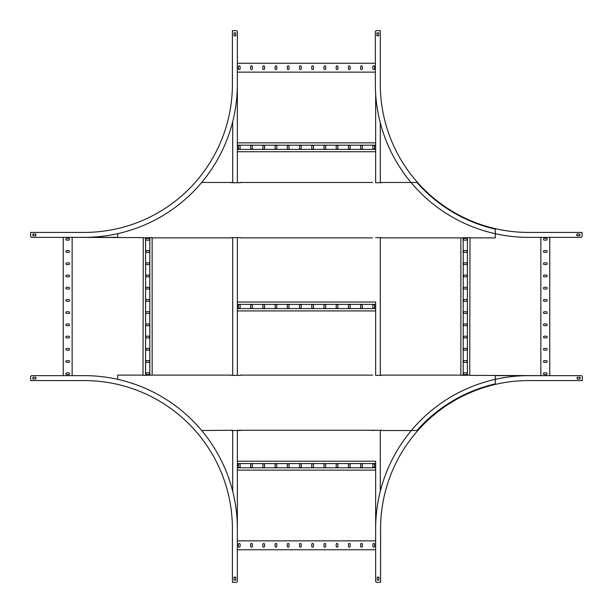 <?xml version="1.0" encoding="UTF-8"?>
<svg xmlns="http://www.w3.org/2000/svg" width="613" height="613" viewBox="0 0 613 613"><rect width="100%" height="100%" fill="white"/><g stroke="black" fill="none" stroke-linecap="round" stroke-linejoin="round"><path stroke-width="0.92" d="M237.354 182.743L237.354 39.293L237.354 63.246L375.348 63.246L375.348 31.884L375.348 84.242L375.348 72.142L237.354 72.142L237.354 142.844L375.646 142.844L375.646 93.758L375.646 182.743L375.646 151.733L237.354 151.733L237.354 182.743L240.411 182.743L231.277 182.743L232.71 182.743L232.71 121.658M237.354 237.629L237.354 302.033L375.646 302.033L375.646 375.371L375.646 310.921L237.354 310.921L237.354 375.371L240.411 375.371L231.277 375.371L232.71 375.371L232.71 237.629L231.277 237.629L240.411 237.629L237.354 237.629L237.354 375.371M237.354 430.257L237.354 461.221L375.646 461.221L375.646 573.707L375.646 549.754L237.354 549.754L237.354 573.707L237.354 430.257L381.723 430.257L380.29 430.257L380.29 491.342M375.646 540.858L375.646 470.11L237.354 470.11L237.354 540.858L375.646 540.858L375.646 528.758A153.112 153.112 0 0 1 528.758 375.646L581.116 375.646A1.234 1.234 0 0 1 582.35 376.88L582.35 380.589L528.758 380.589A148.177 148.177 0 0 0 380.589 528.758A148.177 148.177 0 0 1 528.758 380.589M201.685 430.518L232.71 430.257L232.71 491.342M375.646 149.388L237.354 149.388M375.646 145.189L237.354 145.189M360.643 146.3L360.643 148.277A0.866 0.866 0 0 0 361.501 149.143A0.866 0.866 0 0 0 362.367 148.277L362.367 146.3A0.866 0.866 0 0 0 361.501 145.434A0.866 0.866 0 0 0 360.643 146.3M372.865 146.3L372.865 148.277A0.866 0.866 0 0 0 373.731 149.143A0.866 0.866 0 0 0 374.597 148.277L374.597 146.3A0.866 0.866 0 0 0 373.731 145.434A0.866 0.866 0 0 0 372.865 146.3M350.146 146.3A0.866 0.866 0 0 0 349.28 145.434A0.866 0.866 0 0 0 348.414 146.3L348.414 148.277A0.866 0.866 0 0 0 349.28 149.143A0.866 0.866 0 0 0 350.146 148.277L350.146 146.3M337.924 146.3A0.866 0.866 0 0 0 337.058 145.434A0.866 0.866 0 0 0 336.192 146.3L336.192 148.277A0.866 0.866 0 0 0 337.058 149.143A0.866 0.866 0 0 0 337.924 148.277L337.924 146.3M325.695 146.3A0.866 0.866 0 0 0 324.829 145.434A0.866 0.866 0 0 0 323.971 146.3L323.971 148.277A0.866 0.866 0 0 0 324.829 149.143A0.866 0.866 0 0 0 325.695 148.277L325.695 146.3M313.473 146.3A0.866 0.866 0 0 0 312.607 145.434A0.866 0.866 0 0 0 311.741 146.3L311.741 148.277A0.866 0.866 0 0 0 312.607 149.143A0.866 0.866 0 0 0 313.473 148.277L313.473 146.3M301.244 146.3A0.866 0.866 0 0 0 300.385 145.434A0.866 0.866 0 0 0 299.519 146.3L299.519 148.277A0.866 0.866 0 0 0 300.385 149.143A0.866 0.866 0 0 0 301.244 148.277L301.244 146.3M289.022 146.3A0.866 0.866 0 0 0 288.156 145.434A0.866 0.866 0 0 0 287.298 146.3L287.298 148.277A0.866 0.866 0 0 0 288.156 149.143A0.866 0.866 0 0 0 289.022 148.277L289.022 146.3M276.8 146.3A0.866 0.866 0 0 0 275.934 145.434A0.866 0.866 0 0 0 275.068 146.3L275.068 148.277A0.866 0.866 0 0 0 275.934 149.143A0.866 0.866 0 0 0 276.8 148.277L276.8 146.3M264.571 146.3A0.866 0.866 0 0 0 263.713 145.434A0.866 0.866 0 0 0 262.847 146.3L262.847 148.277A0.866 0.866 0 0 0 263.713 149.143A0.866 0.866 0 0 0 264.571 148.277L264.571 146.3M252.349 146.3A0.866 0.866 0 0 0 251.483 145.434A0.866 0.866 0 0 0 250.625 146.3L250.625 148.277A0.866 0.866 0 0 0 251.483 149.143A0.866 0.866 0 0 0 252.349 148.277L252.349 146.3M240.127 146.3A0.866 0.866 0 0 0 239.262 145.434A0.866 0.866 0 0 0 238.396 146.3L238.396 148.277A0.866 0.866 0 0 0 239.262 149.143A0.866 0.866 0 0 0 240.127 148.277L240.127 146.3M360.643 68.679A0.866 0.866 0 0 0 361.501 69.545A0.866 0.866 0 0 0 362.367 68.679L362.367 66.702A0.866 0.866 0 0 0 361.501 65.844A0.866 0.866 0 0 0 360.643 66.702L360.643 68.679M372.865 68.679A0.866 0.866 0 0 0 373.731 69.545A0.866 0.866 0 0 0 374.597 68.679L374.597 66.702A0.866 0.866 0 0 0 373.731 65.844A0.866 0.866 0 0 0 372.865 66.702L372.865 68.679M348.414 68.679A0.866 0.866 0 0 0 349.28 69.545A0.866 0.866 0 0 0 350.146 68.679L350.146 66.702A0.866 0.866 0 0 0 349.28 65.844A0.866 0.866 0 0 0 348.414 66.702L348.414 68.679M336.192 68.679A0.866 0.866 0 0 0 337.058 69.545A0.866 0.866 0 0 0 337.924 68.679L337.924 66.702A0.866 0.866 0 0 0 337.058 65.844A0.866 0.866 0 0 0 336.192 66.702L336.192 68.679M323.971 68.679A0.866 0.866 0 0 0 324.829 69.545A0.866 0.866 0 0 0 325.695 68.679L325.695 66.702A0.866 0.866 0 0 0 324.829 65.844A0.866 0.866 0 0 0 323.971 66.702L323.971 68.679M311.741 68.679A0.866 0.866 0 0 0 312.607 69.545A0.866 0.866 0 0 0 313.473 68.679L313.473 66.702A0.866 0.866 0 0 0 312.607 65.844A0.866 0.866 0 0 0 311.741 66.702L311.741 68.679M299.519 68.679A0.866 0.866 0 0 0 300.385 69.545A0.866 0.866 0 0 0 301.244 68.679L301.244 66.702A0.866 0.866 0 0 0 300.385 65.844A0.866 0.866 0 0 0 299.519 66.702L299.519 68.679M287.298 68.679A0.866 0.866 0 0 0 288.156 69.545A0.866 0.866 0 0 0 289.022 68.679L289.022 66.702A0.866 0.866 0 0 0 288.156 65.844A0.866 0.866 0 0 0 287.298 66.702L287.298 68.679M275.068 68.679A0.866 0.866 0 0 0 275.934 69.545A0.866 0.866 0 0 0 276.8 68.679L276.8 66.702A0.866 0.866 0 0 0 275.934 65.844A0.866 0.866 0 0 0 275.068 66.702L275.068 68.679M262.847 68.679A0.866 0.866 0 0 0 263.713 69.545A0.866 0.866 0 0 0 264.571 68.679L264.571 66.702A0.866 0.866 0 0 0 263.713 65.844A0.866 0.866 0 0 0 262.847 66.702L262.847 68.679M250.625 68.679A0.866 0.866 0 0 0 251.483 69.545A0.866 0.866 0 0 0 252.349 68.679L252.349 66.702A0.866 0.866 0 0 0 251.483 65.844A0.866 0.866 0 0 0 250.625 66.702L250.625 68.679M238.396 68.679A0.866 0.866 0 0 0 239.262 69.545A0.866 0.866 0 0 0 240.127 68.679L240.127 66.702A0.866 0.866 0 0 0 239.262 65.844A0.866 0.866 0 0 0 238.396 66.702L238.396 68.679M375.646 308.577L237.354 308.577M375.646 304.377L237.354 304.377M360.643 305.489L360.643 307.465A0.866 0.866 0 0 0 361.501 308.324A0.866 0.866 0 0 0 362.367 307.465L362.367 305.489A0.866 0.866 0 0 0 361.501 304.623A0.866 0.866 0 0 0 360.643 305.489M372.865 305.489L372.865 307.465A0.866 0.866 0 0 0 373.731 308.324A0.866 0.866 0 0 0 374.597 307.465L374.597 305.489A0.866 0.866 0 0 0 373.731 304.623A0.866 0.866 0 0 0 372.865 305.489M350.146 305.489A0.866 0.866 0 0 0 349.28 304.623A0.866 0.866 0 0 0 348.414 305.489L348.414 307.465A0.866 0.866 0 0 0 349.28 308.324A0.866 0.866 0 0 0 350.146 307.465L350.146 305.489M337.924 305.489A0.866 0.866 0 0 0 337.058 304.623A0.866 0.866 0 0 0 336.192 305.489L336.192 307.465A0.866 0.866 0 0 0 337.058 308.324A0.866 0.866 0 0 0 337.924 307.465L337.924 305.489M325.695 305.489A0.866 0.866 0 0 0 324.829 304.623A0.866 0.866 0 0 0 323.971 305.489L323.971 307.465A0.866 0.866 0 0 0 324.829 308.324A0.866 0.866 0 0 0 325.695 307.465L325.695 305.489M313.473 305.489A0.866 0.866 0 0 0 312.607 304.623A0.866 0.866 0 0 0 311.741 305.489L311.741 307.465A0.866 0.866 0 0 0 312.607 308.324A0.866 0.866 0 0 0 313.473 307.465L313.473 305.489M301.244 305.489A0.866 0.866 0 0 0 300.385 304.623A0.866 0.866 0 0 0 299.519 305.489L299.519 307.465A0.866 0.866 0 0 0 300.385 308.324A0.866 0.866 0 0 0 301.244 307.465L301.244 305.489M289.022 305.489A0.866 0.866 0 0 0 288.156 304.623A0.866 0.866 0 0 0 287.298 305.489L287.298 307.465A0.866 0.866 0 0 0 288.156 308.324A0.866 0.866 0 0 0 289.022 307.465L289.022 305.489M276.8 305.489A0.866 0.866 0 0 0 275.934 304.623A0.866 0.866 0 0 0 275.068 305.489L275.068 307.465A0.866 0.866 0 0 0 275.934 308.324A0.866 0.866 0 0 0 276.8 307.465L276.8 305.489M264.571 305.489A0.866 0.866 0 0 0 263.713 304.623A0.866 0.866 0 0 0 262.847 305.489L262.847 307.465A0.866 0.866 0 0 0 263.713 308.324A0.866 0.866 0 0 0 264.571 307.465L264.571 305.489M252.349 305.489A0.866 0.866 0 0 0 251.483 304.623A0.866 0.866 0 0 0 250.625 305.489L250.625 307.465A0.866 0.866 0 0 0 251.483 308.324A0.866 0.866 0 0 0 252.349 307.465L252.349 305.489M240.127 305.489A0.866 0.866 0 0 0 239.262 304.623A0.866 0.866 0 0 0 238.396 305.489L238.396 307.465A0.866 0.866 0 0 0 239.262 308.324A0.866 0.866 0 0 0 240.127 307.465L240.127 305.489M375.646 467.765L237.354 467.765M375.646 463.566L237.354 463.566M360.643 464.677L360.643 466.654A0.866 0.866 0 0 0 361.501 467.512A0.866 0.866 0 0 0 362.367 466.654L362.367 464.677A0.866 0.866 0 0 0 361.501 463.811A0.866 0.866 0 0 0 360.643 464.677M372.865 464.677L372.865 466.654A0.866 0.866 0 0 0 373.731 467.512A0.866 0.866 0 0 0 374.597 466.654L374.597 464.677A0.866 0.866 0 0 0 373.731 463.811A0.866 0.866 0 0 0 372.865 464.677M350.146 464.677A0.866 0.866 0 0 0 349.28 463.811A0.866 0.866 0 0 0 348.414 464.677L348.414 466.654A0.866 0.866 0 0 0 349.28 467.512A0.866 0.866 0 0 0 350.146 466.654L350.146 464.677M337.924 464.677A0.866 0.866 0 0 0 337.058 463.811A0.866 0.866 0 0 0 336.192 464.677L336.192 466.654A0.866 0.866 0 0 0 337.058 467.512A0.866 0.866 0 0 0 337.924 466.654L337.924 464.677M325.695 464.677A0.866 0.866 0 0 0 324.829 463.811A0.866 0.866 0 0 0 323.971 464.677L323.971 466.654A0.866 0.866 0 0 0 324.829 467.512A0.866 0.866 0 0 0 325.695 466.654L325.695 464.677M313.473 464.677A0.866 0.866 0 0 0 312.607 463.811A0.866 0.866 0 0 0 311.741 464.677L311.741 466.654A0.866 0.866 0 0 0 312.607 467.512A0.866 0.866 0 0 0 313.473 466.654L313.473 464.677M301.244 464.677A0.866 0.866 0 0 0 300.385 463.811A0.866 0.866 0 0 0 299.519 464.677L299.519 466.654A0.866 0.866 0 0 0 300.385 467.512A0.866 0.866 0 0 0 301.244 466.654L301.244 464.677M289.022 464.677A0.866 0.866 0 0 0 288.156 463.811A0.866 0.866 0 0 0 287.298 464.677L287.298 466.654A0.866 0.866 0 0 0 288.156 467.512A0.866 0.866 0 0 0 289.022 466.654L289.022 464.677M276.8 464.677A0.866 0.866 0 0 0 275.934 463.811A0.866 0.866 0 0 0 275.068 464.677L275.068 466.654A0.866 0.866 0 0 0 275.934 467.512A0.866 0.866 0 0 0 276.8 466.654L276.8 464.677M264.571 464.677A0.866 0.866 0 0 0 263.713 463.811A0.866 0.866 0 0 0 262.847 464.677L262.847 466.654A0.866 0.866 0 0 0 263.713 467.512A0.866 0.866 0 0 0 264.571 466.654L264.571 464.677M252.349 464.677A0.866 0.866 0 0 0 251.483 463.811A0.866 0.866 0 0 0 250.625 464.677L250.625 466.654A0.866 0.866 0 0 0 251.483 467.512A0.866 0.866 0 0 0 252.349 466.654L252.349 464.677M240.127 464.677A0.866 0.866 0 0 0 239.262 463.811A0.866 0.866 0 0 0 238.396 464.677L238.396 466.654A0.866 0.866 0 0 0 239.262 467.512A0.866 0.866 0 0 0 240.127 466.654L240.127 464.677M380.29 122.815L380.29 182.743L381.723 182.743L375.646 182.743M375.646 237.629L381.723 237.629L380.29 237.629L380.29 375.371L381.723 375.371L375.646 375.371M360.643 546.298A0.866 0.866 0 0 0 361.501 547.156A0.866 0.866 0 0 0 362.367 546.298L362.367 544.321A0.866 0.866 0 0 0 361.501 543.455A0.866 0.866 0 0 0 360.643 544.321L360.643 546.298M372.865 546.298A0.866 0.866 0 0 0 373.731 547.156A0.866 0.866 0 0 0 374.597 546.298L374.597 544.321A0.866 0.866 0 0 0 373.731 543.455A0.866 0.866 0 0 0 372.865 544.321L372.865 546.298M348.414 546.298A0.866 0.866 0 0 0 349.28 547.156A0.866 0.866 0 0 0 350.146 546.298L350.146 544.321A0.866 0.866 0 0 0 349.28 543.455A0.866 0.866 0 0 0 348.414 544.321L348.414 546.298M336.192 546.298A0.866 0.866 0 0 0 337.058 547.156A0.866 0.866 0 0 0 337.924 546.298L337.924 544.321A0.866 0.866 0 0 0 337.058 543.455A0.866 0.866 0 0 0 336.192 544.321L336.192 546.298M323.971 546.298A0.866 0.866 0 0 0 324.829 547.156A0.866 0.866 0 0 0 325.695 546.298L325.695 544.321A0.866 0.866 0 0 0 324.829 543.455A0.866 0.866 0 0 0 323.971 544.321L323.971 546.298M311.741 546.298A0.866 0.866 0 0 0 312.607 547.156A0.866 0.866 0 0 0 313.473 546.298L313.473 544.321A0.866 0.866 0 0 0 312.607 543.455A0.866 0.866 0 0 0 311.741 544.321L311.741 546.298M299.519 546.298A0.866 0.866 0 0 0 300.385 547.156A0.866 0.866 0 0 0 301.244 546.298L301.244 544.321A0.866 0.866 0 0 0 300.385 543.455A0.866 0.866 0 0 0 299.519 544.321L299.519 546.298M287.298 546.298A0.866 0.866 0 0 0 288.156 547.156A0.866 0.866 0 0 0 289.022 546.298L289.022 544.321A0.866 0.866 0 0 0 288.156 543.455A0.866 0.866 0 0 0 287.298 544.321L287.298 546.298M275.068 546.298A0.866 0.866 0 0 0 275.934 547.156A0.866 0.866 0 0 0 276.8 546.298L276.8 544.321A0.866 0.866 0 0 0 275.934 543.455A0.866 0.866 0 0 0 275.068 544.321L275.068 546.298M262.847 546.298A0.866 0.866 0 0 0 263.713 547.156A0.866 0.866 0 0 0 264.571 546.298L264.571 544.321A0.866 0.866 0 0 0 263.713 543.455A0.866 0.866 0 0 0 262.847 544.321L262.847 546.298M250.625 546.298A0.866 0.866 0 0 0 251.483 547.156A0.866 0.866 0 0 0 252.349 546.298L252.349 544.321A0.866 0.866 0 0 0 251.483 543.455A0.866 0.866 0 0 0 250.625 544.321L250.625 546.298M238.396 546.298A0.866 0.866 0 0 0 239.262 547.156A0.866 0.866 0 0 0 240.127 546.298L240.127 544.321A0.866 0.866 0 0 0 239.262 543.455A0.866 0.866 0 0 0 238.396 544.321L238.396 546.298M30.65 232.411L84.242 232.411A148.177 148.177 0 0 0 232.411 84.242L232.411 30.65L236.12 30.65A1.234 1.234 0 0 1 237.354 31.884L237.354 84.242A153.112 153.112 0 0 1 84.242 237.354L31.884 237.354A1.234 1.234 0 0 1 30.65 236.12L30.65 232.411M235.744 35.838L235.744 32.872L234.02 32.872L234.02 35.838L235.744 35.838M32.872 235.744L35.838 235.744L35.838 234.02L32.872 234.02L32.872 235.744M233.821 30.65L236.12 30.65M237.354 31.884L237.354 63.246M237.354 72.142L237.354 84.242M84.242 237.354L72.142 237.354L72.142 375.646L84.242 375.646A153.112 153.112 0 0 1 237.354 528.758L237.354 581.116A1.234 1.234 0 0 1 236.12 582.35L232.411 582.35L232.411 528.758A148.177 148.177 0 0 0 84.242 380.589A148.177 148.177 0 0 1 232.411 528.758M117.704 233.653L117.704 237.354L31.884 237.354M30.65 233.821L30.65 236.12M378.88 30.65L376.589 30.65L380.29 30.65L380.29 84.242A148.177 148.177 0 0 0 528.467 232.411L582.051 232.411L582.051 236.12A1.234 1.234 0 0 1 580.817 237.354L528.467 237.354A153.112 153.112 0 0 1 375.348 84.242M576.871 235.744L579.829 235.744L579.829 234.02L576.871 234.02L576.871 235.744M376.589 30.65A1.234 1.234 0 0 0 375.348 31.884M376.957 32.872L376.957 35.838L378.688 35.838L378.688 32.872L376.957 32.872M582.051 233.821L582.051 236.12M580.817 237.354L528.467 237.354M84.242 375.646L31.884 375.646A1.234 1.234 0 0 0 30.65 376.88L30.65 380.589L84.242 380.589M35.838 377.256L32.872 377.256L32.872 378.98L35.838 378.98L35.838 377.256M235.744 580.128L235.744 577.162L234.02 577.162L234.02 580.128L235.744 580.128M30.65 379.179L30.65 376.88M31.884 375.646L72.142 375.646M237.354 528.758L237.354 540.858M237.354 549.754L237.354 581.116M233.821 582.35L236.12 582.35M375.646 528.758L375.646 581.116A1.234 1.234 0 0 0 376.88 582.35L380.589 582.35L380.589 528.758M377.256 577.162L377.256 580.128L378.98 580.128L378.98 577.162L377.256 577.162M580.128 377.256L577.162 377.256L577.162 378.98L580.128 378.98L580.128 377.256M379.179 582.35L376.88 582.35M375.646 581.116L375.646 549.754M528.758 375.646L540.858 375.646L540.858 237.354M381.723 430.518L417.399 430.518L417.399 429.981A148.622 148.622 0 0 1 494.346 384.106A1.234 1.234 0 0 0 495.296 382.903L495.296 375.646L581.116 375.646M582.35 379.179L582.35 376.88M143.005 237.898L152.139 237.629L152.154 375.102L143.005 375.371L143.266 237.629L72.142 237.354M63.246 237.354L63.246 375.646M68.679 252.357A0.866 0.866 0 0 0 69.545 251.499A0.866 0.866 0 0 0 68.679 250.633L66.702 250.633A0.866 0.866 0 0 0 65.844 251.499A0.866 0.866 0 0 0 66.702 252.357L68.679 252.357M68.679 240.135A0.866 0.866 0 0 0 69.545 239.269A0.866 0.866 0 0 0 68.679 238.403L66.702 238.403A0.866 0.866 0 0 0 65.844 239.269A0.866 0.866 0 0 0 66.702 240.135L68.679 240.135M68.679 264.586A0.866 0.866 0 0 0 69.545 263.72A0.866 0.866 0 0 0 68.679 262.854L66.702 262.854A0.866 0.866 0 0 0 65.844 263.72A0.866 0.866 0 0 0 66.702 264.586L68.679 264.586M68.679 276.808A0.866 0.866 0 0 0 69.545 275.942A0.866 0.866 0 0 0 68.679 275.076L66.702 275.076A0.866 0.866 0 0 0 65.844 275.942A0.866 0.866 0 0 0 66.702 276.808L68.679 276.808M68.679 289.029A0.866 0.866 0 0 0 69.545 288.171A0.866 0.866 0 0 0 68.679 287.305L66.702 287.305A0.866 0.866 0 0 0 65.844 288.171A0.866 0.866 0 0 0 66.702 289.029L68.679 289.029M68.679 301.259A0.866 0.866 0 0 0 69.545 300.393A0.866 0.866 0 0 0 68.679 299.527L66.702 299.527A0.866 0.866 0 0 0 65.844 300.393A0.866 0.866 0 0 0 66.702 301.259L68.679 301.259M68.679 313.481A0.866 0.866 0 0 0 69.545 312.615A0.866 0.866 0 0 0 68.679 311.756L66.702 311.756A0.866 0.866 0 0 0 65.844 312.615A0.866 0.866 0 0 0 66.702 313.481L68.679 313.481M68.679 325.702A0.866 0.866 0 0 0 69.545 324.844A0.866 0.866 0 0 0 68.679 323.978L66.702 323.978A0.866 0.866 0 0 0 65.844 324.844A0.866 0.866 0 0 0 66.702 325.702L68.679 325.702M68.679 337.932A0.866 0.866 0 0 0 69.545 337.066A0.866 0.866 0 0 0 68.679 336.2L66.702 336.2A0.866 0.866 0 0 0 65.844 337.066A0.866 0.866 0 0 0 66.702 337.932L68.679 337.932M68.679 350.153A0.866 0.866 0 0 0 69.545 349.287A0.866 0.866 0 0 0 68.679 348.429L66.702 348.429A0.866 0.866 0 0 0 65.844 349.287A0.866 0.866 0 0 0 66.702 350.153L68.679 350.153M68.679 362.375A0.866 0.866 0 0 0 69.545 361.517A0.866 0.866 0 0 0 68.679 360.651L66.702 360.651A0.866 0.866 0 0 0 65.844 361.517A0.866 0.866 0 0 0 66.702 362.375L68.679 362.375M68.679 374.604A0.866 0.866 0 0 0 69.545 373.738A0.866 0.866 0 0 0 68.679 372.873L66.702 372.873A0.866 0.866 0 0 0 65.844 373.738A0.866 0.866 0 0 0 66.702 374.604L68.679 374.604M149.81 237.629L149.81 375.371M145.61 237.629L145.61 375.371M146.722 252.357L148.698 252.357A0.866 0.866 0 0 0 149.557 251.499A0.866 0.866 0 0 0 148.698 250.633L146.722 250.633A0.866 0.866 0 0 0 145.856 251.499A0.866 0.866 0 0 0 146.722 252.357M146.722 240.135L148.698 240.135A0.866 0.866 0 0 0 149.557 239.269A0.866 0.866 0 0 0 148.698 238.403L146.722 238.403A0.866 0.866 0 0 0 145.856 239.269A0.866 0.866 0 0 0 146.722 240.135M146.722 262.854A0.866 0.866 0 0 0 145.856 263.72A0.866 0.866 0 0 0 146.722 264.586L148.698 264.586A0.866 0.866 0 0 0 149.557 263.72A0.866 0.866 0 0 0 148.698 262.854L146.722 262.854M146.722 275.076A0.866 0.866 0 0 0 145.856 275.942A0.866 0.866 0 0 0 146.722 276.808L148.698 276.808A0.866 0.866 0 0 0 149.557 275.942A0.866 0.866 0 0 0 148.698 275.076L146.722 275.076M146.722 287.305A0.866 0.866 0 0 0 145.856 288.171A0.866 0.866 0 0 0 146.722 289.029L148.698 289.029A0.866 0.866 0 0 0 149.557 288.171A0.866 0.866 0 0 0 148.698 287.305L146.722 287.305M146.722 299.527A0.866 0.866 0 0 0 145.856 300.393A0.866 0.866 0 0 0 146.722 301.259L148.698 301.259A0.866 0.866 0 0 0 149.557 300.393A0.866 0.866 0 0 0 148.698 299.527L146.722 299.527M146.722 311.756A0.866 0.866 0 0 0 145.856 312.615A0.866 0.866 0 0 0 146.722 313.481L148.698 313.481A0.866 0.866 0 0 0 149.557 312.615A0.866 0.866 0 0 0 148.698 311.756L146.722 311.756M146.722 323.978A0.866 0.866 0 0 0 145.856 324.844A0.866 0.866 0 0 0 146.722 325.702L148.698 325.702A0.866 0.866 0 0 0 149.557 324.844A0.866 0.866 0 0 0 148.698 323.978L146.722 323.978M146.722 336.2A0.866 0.866 0 0 0 145.856 337.066A0.866 0.866 0 0 0 146.722 337.932L148.698 337.932A0.866 0.866 0 0 0 149.557 337.066A0.866 0.866 0 0 0 148.698 336.2L146.722 336.2M146.722 348.429A0.866 0.866 0 0 0 145.856 349.287A0.866 0.866 0 0 0 146.722 350.153L148.698 350.153A0.866 0.866 0 0 0 149.557 349.287A0.866 0.866 0 0 0 148.698 348.429L146.722 348.429M146.722 360.651A0.866 0.866 0 0 0 145.856 361.517A0.866 0.866 0 0 0 146.722 362.375L148.698 362.375A0.866 0.866 0 0 0 149.557 361.517A0.866 0.866 0 0 0 148.698 360.651L146.722 360.651M146.722 372.873A0.866 0.866 0 0 0 145.856 373.738A0.866 0.866 0 0 0 146.722 374.604L148.698 374.604A0.866 0.866 0 0 0 149.557 373.738A0.866 0.866 0 0 0 148.698 372.873L146.722 372.873M469.995 375.102L460.861 375.371L460.846 237.898L469.995 237.629L469.734 375.371L540.858 375.646M549.754 375.646L549.754 237.354M544.321 360.643A0.866 0.866 0 0 0 543.455 361.501A0.866 0.866 0 0 0 544.321 362.367L546.298 362.367A0.866 0.866 0 0 0 547.156 361.501A0.866 0.866 0 0 0 546.298 360.643L544.321 360.643M544.321 372.865A0.866 0.866 0 0 0 543.455 373.731A0.866 0.866 0 0 0 544.321 374.597L546.298 374.597A0.866 0.866 0 0 0 547.156 373.731A0.866 0.866 0 0 0 546.298 372.865L544.321 372.865M544.321 348.414A0.866 0.866 0 0 0 543.455 349.28A0.866 0.866 0 0 0 544.321 350.146L546.298 350.146A0.866 0.866 0 0 0 547.156 349.28A0.866 0.866 0 0 0 546.298 348.414L544.321 348.414M544.321 336.192A0.866 0.866 0 0 0 543.455 337.058A0.866 0.866 0 0 0 544.321 337.924L546.298 337.924A0.866 0.866 0 0 0 547.156 337.058A0.866 0.866 0 0 0 546.298 336.192L544.321 336.192M544.321 323.971A0.866 0.866 0 0 0 543.455 324.829A0.866 0.866 0 0 0 544.321 325.695L546.298 325.695A0.866 0.866 0 0 0 547.156 324.829A0.866 0.866 0 0 0 546.298 323.971L544.321 323.971M544.321 311.741A0.866 0.866 0 0 0 543.455 312.607A0.866 0.866 0 0 0 544.321 313.473L546.298 313.473A0.866 0.866 0 0 0 547.156 312.607A0.866 0.866 0 0 0 546.298 311.741L544.321 311.741M544.321 299.519A0.866 0.866 0 0 0 543.455 300.385A0.866 0.866 0 0 0 544.321 301.244L546.298 301.244A0.866 0.866 0 0 0 547.156 300.385A0.866 0.866 0 0 0 546.298 299.519L544.321 299.519M544.321 287.298A0.866 0.866 0 0 0 543.455 288.156A0.866 0.866 0 0 0 544.321 289.022L546.298 289.022A0.866 0.866 0 0 0 547.156 288.156A0.866 0.866 0 0 0 546.298 287.298L544.321 287.298M544.321 275.068A0.866 0.866 0 0 0 543.455 275.934A0.866 0.866 0 0 0 544.321 276.8L546.298 276.8A0.866 0.866 0 0 0 547.156 275.934A0.866 0.866 0 0 0 546.298 275.068L544.321 275.068M544.321 262.847A0.866 0.866 0 0 0 543.455 263.713A0.866 0.866 0 0 0 544.321 264.571L546.298 264.571A0.866 0.866 0 0 0 547.156 263.713A0.866 0.866 0 0 0 546.298 262.847L544.321 262.847M544.321 250.625A0.866 0.866 0 0 0 543.455 251.483A0.866 0.866 0 0 0 544.321 252.349L546.298 252.349A0.866 0.866 0 0 0 547.156 251.483A0.866 0.866 0 0 0 546.298 250.625L544.321 250.625M544.321 238.396A0.866 0.866 0 0 0 543.455 239.262A0.866 0.866 0 0 0 544.321 240.127L546.298 240.127A0.866 0.866 0 0 0 547.156 239.262A0.866 0.866 0 0 0 546.298 238.396L544.321 238.396M463.19 375.371L463.19 237.629M467.39 375.371L467.39 237.629M466.278 360.643L464.302 360.643A0.866 0.866 0 0 0 463.443 361.501A0.866 0.866 0 0 0 464.302 362.367L466.278 362.367A0.866 0.866 0 0 0 467.144 361.501A0.866 0.866 0 0 0 466.278 360.643M466.278 372.865L464.302 372.865A0.866 0.866 0 0 0 463.443 373.731A0.866 0.866 0 0 0 464.302 374.597L466.278 374.597A0.866 0.866 0 0 0 467.144 373.731A0.866 0.866 0 0 0 466.278 372.865M466.278 350.146A0.866 0.866 0 0 0 467.144 349.28A0.866 0.866 0 0 0 466.278 348.414L464.302 348.414A0.866 0.866 0 0 0 463.443 349.28A0.866 0.866 0 0 0 464.302 350.146L466.278 350.146M466.278 337.924A0.866 0.866 0 0 0 467.144 337.058A0.866 0.866 0 0 0 466.278 336.192L464.302 336.192A0.866 0.866 0 0 0 463.443 337.058A0.866 0.866 0 0 0 464.302 337.924L466.278 337.924M466.278 325.695A0.866 0.866 0 0 0 467.144 324.829A0.866 0.866 0 0 0 466.278 323.971L464.302 323.971A0.866 0.866 0 0 0 463.443 324.829A0.866 0.866 0 0 0 464.302 325.695L466.278 325.695M466.278 313.473A0.866 0.866 0 0 0 467.144 312.607A0.866 0.866 0 0 0 466.278 311.741L464.302 311.741A0.866 0.866 0 0 0 463.443 312.607A0.866 0.866 0 0 0 464.302 313.473L466.278 313.473M466.278 301.244A0.866 0.866 0 0 0 467.144 300.385A0.866 0.866 0 0 0 466.278 299.519L464.302 299.519A0.866 0.866 0 0 0 463.443 300.385A0.866 0.866 0 0 0 464.302 301.244L466.278 301.244M466.278 289.022A0.866 0.866 0 0 0 467.144 288.156A0.866 0.866 0 0 0 466.278 287.298L464.302 287.298A0.866 0.866 0 0 0 463.443 288.156A0.866 0.866 0 0 0 464.302 289.022L466.278 289.022M466.278 276.8A0.866 0.866 0 0 0 467.144 275.934A0.866 0.866 0 0 0 466.278 275.068L464.302 275.068A0.866 0.866 0 0 0 463.443 275.934A0.866 0.866 0 0 0 464.302 276.8L466.278 276.8M466.278 264.571A0.866 0.866 0 0 0 467.144 263.713A0.866 0.866 0 0 0 466.278 262.847L464.302 262.847A0.866 0.866 0 0 0 463.443 263.713A0.866 0.866 0 0 0 464.302 264.571L466.278 264.571M466.278 252.349A0.866 0.866 0 0 0 467.144 251.483A0.866 0.866 0 0 0 466.278 250.625L464.302 250.625A0.866 0.866 0 0 0 463.443 251.483A0.866 0.866 0 0 0 464.302 252.349L466.278 252.349M466.278 240.127A0.866 0.866 0 0 0 467.144 239.262A0.866 0.866 0 0 0 466.278 238.396L464.302 238.396A0.866 0.866 0 0 0 463.443 239.262A0.866 0.866 0 0 0 464.302 240.127L466.278 240.127M375.646 430.257L372.589 430.518M117.704 379.347L117.704 375.102L143.005 375.102M460.861 375.102L381.723 375.102M372.589 375.102L240.411 375.102M231.277 375.102L152.139 375.102M231.277 430.518L240.411 430.518M381.723 182.482L417.399 182.482L417.399 183.019A148.622 148.622 0 0 0 494.346 228.894A1.234 1.234 0 0 1 495.296 230.097L495.296 237.898L469.995 237.898M152.139 237.898L231.277 237.898M240.411 237.898L372.589 237.898M381.723 237.898L460.861 237.898M372.589 182.482L240.411 182.482M231.277 182.482L201.685 182.482"/></g></svg>
